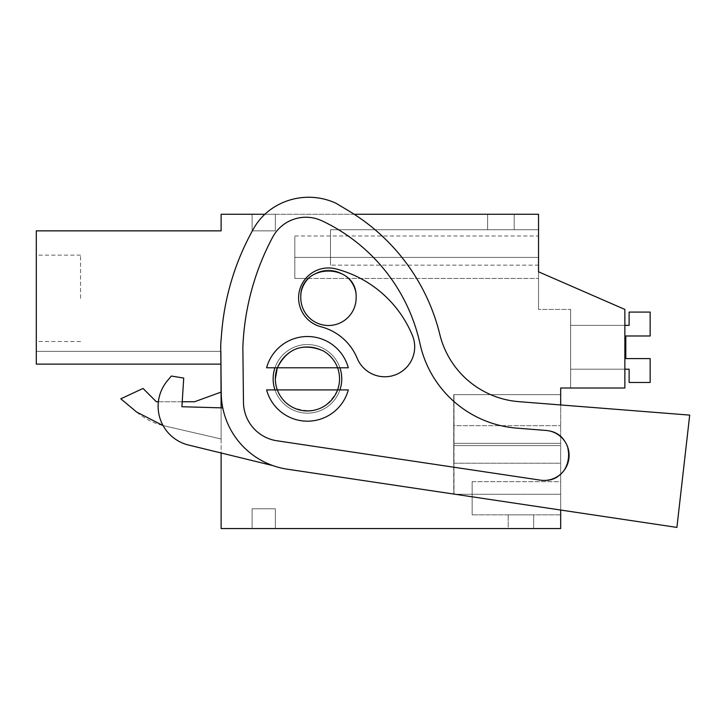 <?xml version="1.0" encoding="UTF-8"?>
<svg xmlns="http://www.w3.org/2000/svg" width="726" height="726" viewBox="0 0 726 726"><rect width="100%" height="100%" fill="white"/><g stroke="black" fill="none" stroke-linecap="round" stroke-linejoin="round"><path stroke-width="0.54" stroke-dasharray="3.63 2.72" d="M624.859 388.011L624.859 309.43L538.538 271.805L538.538 214.252L221.121 214.252L221.121 230.859L36.3 230.859L36.3 364.125L36.3 351.348L36.3 364.125L36.3 351.348L36.3 364.125L36.3 351.348L36.3 364.125L36.3 351.348L36.3 364.125L36.3 351.348L36.3 364.125L36.3 351.348L36.3 364.125L36.3 351.348L36.3 364.125L36.3 351.348L36.3 364.125L36.3 351.348L36.3 364.125L36.3 351.348L36.3 364.125L221.121 364.125L221.121 528.564L560.672 528.564L560.672 388.011L624.859 388.011L624.859 309.43L538.538 271.805L538.538 309.43L538.538 271.805L538.538 309.43L538.538 271.805L538.538 309.43L538.538 271.805L538.538 309.43L538.538 271.805L538.538 309.43L538.538 271.805L538.538 309.43L538.538 271.805L538.538 309.43L538.538 271.805L538.538 309.43L538.538 271.805L538.538 309.43L538.538 271.805L538.538 309.43L538.538 271.805L538.538 309.43L538.538 271.805L624.859 309.43L624.859 388.011L624.859 309.43L538.538 271.805L624.859 309.43L624.859 388.011L624.859 309.43L538.538 271.805L624.859 309.43L624.859 388.011L624.859 309.43L538.538 271.805L624.859 309.43L624.859 388.011L624.859 309.43L538.538 271.805L624.859 309.43L624.859 388.011L624.859 309.43L538.538 271.805L624.859 309.43L624.859 388.011L624.859 309.43L538.538 271.805L624.859 309.43L624.859 388.011L624.859 309.43L538.538 271.805L624.859 309.43L624.859 388.011L624.859 309.43L538.538 271.805L624.859 309.43L624.859 388.011L624.859 309.43L538.538 271.805L624.859 309.43L624.859 388.011L624.859 309.43L624.859 388.011L570.636 388.011L624.859 388.011M36.3 364.125L221.121 364.125L36.3 364.125L221.121 364.125L36.3 364.125L221.121 364.125L36.3 364.125L221.121 364.125L36.3 364.125L221.121 364.125L36.3 364.125L221.121 364.125L36.3 364.125L221.121 364.125L36.3 364.125L221.121 364.125L221.121 351.348L36.3 351.348L221.121 351.348L221.121 364.125L36.3 364.125L221.121 364.125L221.249 393.447L220.722 348.035A70.83 70.83 0 0 1 220.949 341.483L221.639 333.007A254.554 254.554 0 0 1 253.655 228.545A59.768 59.768 0 0 1 273.067 207.836A65.213 65.213 0 0 1 335.984 203.244L348.598 210.803A199.214 199.214 0 0 1 439.811 334.423A88.536 88.536 0 0 0 518.863 401.66L689.7 415.109L676.904 527.412L287.26 469.178A77.473 77.473 0 0 1 221.249 393.447L220.722 348.035A70.83 70.83 0 0 1 220.949 341.483L221.639 333.007A254.554 254.554 0 0 1 253.655 228.545A59.768 59.768 0 0 1 273.067 207.836A65.213 65.213 0 0 1 335.984 203.244L348.598 210.803A199.214 199.214 0 0 1 439.811 334.423A88.536 88.536 0 0 0 518.863 401.66L689.7 415.109L676.904 527.412L689.7 415.109L518.863 401.66A88.536 88.536 0 0 1 439.811 334.423A199.214 199.214 0 0 0 348.598 210.803L335.984 203.244A65.213 65.213 0 0 0 273.067 207.836A59.768 59.768 0 0 0 253.655 228.545A254.554 254.554 0 0 0 221.639 333.007L220.949 341.483A70.83 70.83 0 0 0 220.722 348.035L221.121 364.125L221.121 351.348L221.121 364.125L221.121 351.348L221.121 364.125L221.121 351.348L221.121 364.125L221.121 351.348L221.121 364.125L221.121 351.348L221.121 364.125L221.121 351.348L221.121 364.125L221.121 351.348L221.121 364.125L221.121 351.348L221.121 364.125L221.121 351.348L221.121 364.125L36.3 364.125L220.913 364.125M275.354 378.854A32.098 32.098 0 0 1 307.452 346.756A32.098 32.098 0 0 1 339.55 378.854A32.098 32.098 0 0 1 307.452 410.943A32.098 32.098 0 0 1 275.354 378.854L277.323 367.783A32.098 32.098 0 0 1 339.55 378.854A32.098 32.098 0 0 1 277.323 389.916A32.098 32.098 0 0 1 275.354 378.854A32.098 32.098 0 0 0 307.452 410.943A32.098 32.098 0 0 0 313.069 347.255A32.098 32.098 0 0 0 277.323 367.783L266.596 367.783L277.323 367.783A32.098 32.098 0 0 1 337.581 367.783L277.323 367.783L337.581 367.783C334.731 360.305 329.822 354.606 322.834 350.685A32.098 32.098 0 0 0 277.323 367.783L348.308 367.783A42.326 42.326 0 0 0 266.596 367.783L277.323 367.783M300.809 297.832A27.67 27.67 0 0 1 328.479 270.172A27.67 27.67 0 0 1 356.148 297.832A27.67 27.67 0 0 1 328.479 325.502A27.67 27.67 0 0 1 300.809 297.832A27.67 27.67 0 0 1 328.479 270.172A27.67 27.67 0 0 1 356.148 297.832A27.67 27.67 0 0 1 328.479 325.502A27.67 27.67 0 0 1 300.809 297.832A27.67 27.67 0 0 0 328.479 325.502A27.67 27.67 0 0 0 356.148 297.832A27.67 27.67 0 0 0 328.479 270.172A27.67 27.67 0 0 0 300.809 297.832M676.904 527.412L287.26 469.178L560.672 510.042L560.672 436.671M560.672 436.662L560.672 404.954M560.672 494.261L560.672 394.654L560.672 494.261L560.672 445.564L560.672 494.261L560.672 445.564L560.672 494.261L560.672 445.564L560.672 494.261L560.672 445.564L560.672 494.261L560.672 445.564L560.672 494.261L560.672 445.564L560.672 494.261L560.672 445.564L560.672 494.261L560.672 445.564L560.672 494.261L560.672 445.564L560.672 494.261L560.672 445.564L453.941 445.564L453.986 494.261L560.672 494.261L453.986 494.261L454.013 463.233L560.672 463.233L560.672 494.261L453.75 494.261L560.672 494.261M560.672 481.647L560.672 514.843L560.672 481.647L560.672 514.843L560.672 481.647L560.672 514.843L560.672 481.647L560.672 514.843L560.672 481.647L560.672 514.843L560.672 481.647L560.672 514.843L560.672 481.647L560.672 514.843L560.672 481.647L560.672 514.843L560.672 481.647L560.672 514.843L560.672 481.647L560.672 514.843L560.672 481.647L472.136 481.647L472.136 514.843L472.136 481.647L472.136 514.843L472.136 481.647L472.136 514.843L472.136 481.647L472.136 514.843L472.136 481.647L472.136 514.843L472.136 481.647L472.136 514.843L472.136 481.647L472.136 514.843L472.136 481.647L472.136 514.843L472.136 481.647L472.136 514.843L472.136 481.647L472.136 514.843L472.136 481.647L560.672 481.647M560.672 394.654L560.672 445.564L453.941 445.564L453.904 494.261L453.877 445.564L453.904 494.261L453.877 445.564L453.904 494.261L453.877 445.564L453.904 494.261L453.877 445.564L453.904 494.261L453.877 445.564L560.672 445.564L453.941 445.564L560.672 445.564L453.941 445.564L560.672 445.564L453.941 445.564L560.672 445.564L453.941 445.564L560.672 445.564L560.672 394.654L560.672 463.233L453.723 463.233L453.75 494.261L453.786 445.564L560.672 445.564L560.672 394.654L453.759 394.654L560.672 394.654M275.354 528.564L252.113 528.564L252.113 508.799L275.354 508.799L252.113 508.799L252.113 528.564L252.113 508.799L275.354 508.799L252.113 508.799L252.113 528.564L252.113 508.799L275.354 508.799L252.113 508.799L252.113 528.564L252.113 508.799L275.354 508.799L252.113 508.799L252.113 528.564L252.113 508.799L252.113 528.564L252.113 508.799L275.354 508.799L252.113 508.799L275.354 508.799L252.113 508.799L252.113 528.564L252.113 508.799L275.354 508.799L252.113 508.799L252.113 528.564L252.113 508.799L275.354 508.799L252.113 508.799L252.113 528.564L252.113 508.799L252.113 528.564L252.113 508.799L275.354 508.799L252.113 508.799L275.354 508.799L252.113 508.799L252.113 528.564L252.113 508.799L275.354 508.799L252.113 508.799L252.113 528.564L275.354 528.564L252.113 528.564L275.354 528.564L252.113 528.564L275.354 528.564L252.113 528.564L275.354 528.564L252.113 528.564L275.354 528.564L252.113 528.564L275.354 528.564L252.113 528.564L275.354 528.564L252.113 528.564L275.354 528.564L252.113 528.564L275.354 528.564L252.113 528.564L275.354 528.564L252.113 528.564L275.354 528.564L275.354 508.799L275.354 528.564M508.209 528.564L533.664 528.564L533.664 514.843L508.209 514.843L533.664 514.843L508.209 514.843L533.664 514.843L508.209 514.843L533.664 514.843L508.209 514.843L533.664 514.843L508.209 514.843L533.664 514.843L508.209 514.843L533.664 514.843L508.209 514.843L533.664 514.843L508.209 514.843L533.664 514.843L508.209 514.843L533.664 514.843L508.209 514.843L533.664 514.843L533.664 528.564L533.664 514.843L533.664 528.564L533.664 514.843L533.664 528.564L533.664 514.843L533.664 528.564L533.664 514.843L533.664 528.564L533.664 514.843L533.664 528.564L533.664 514.843L533.664 528.564L533.664 514.843L533.664 528.564L533.664 514.843L533.664 528.564L533.664 514.843L533.664 528.564L508.209 528.564L533.664 528.564L508.209 528.564L533.664 528.564L508.209 528.564L533.664 528.564L508.209 528.564L533.664 528.564L508.209 528.564L533.664 528.564L508.209 528.564L533.664 528.564L508.209 528.564L533.664 528.564L508.209 528.564L533.664 528.564L508.209 528.564L533.664 528.564L508.209 528.564L508.209 514.843L508.209 528.564M221.121 407.849L221.121 452.988M221.121 392.076L194.568 401.75L221.121 392.076L221.121 438.985L221.121 392.076L221.121 438.985L221.121 392.076L194.568 401.75L156.335 401.75L143.031 388.446L120.825 398.801L136.606 412.041A66.402 66.402 0 0 0 164.348 425.881L221.121 438.985L163.078 425.572M36.3 298.322L36.3 255.153L36.3 298.322M354.161 214.252L264.881 214.252M252.113 214.252L275.354 214.252L275.354 230.859L252.113 230.859L252.113 214.252L275.354 214.252L275.354 230.859L252.113 230.859L252.113 214.252L275.354 214.252L275.354 230.859L252.113 230.859L252.113 214.252L275.354 214.252L275.354 230.859L252.113 230.859L252.113 214.252L275.354 214.252L275.354 230.859L252.113 230.859L252.113 214.252L275.354 214.252L275.354 230.859L252.113 230.859L252.113 214.252L275.354 214.252L275.354 230.859L252.113 230.859L252.113 214.252L275.354 214.252L275.354 230.859L252.113 230.859L252.113 214.252L275.354 214.252L275.354 230.859L252.113 230.859L252.113 214.252L275.354 214.252L275.354 230.859L252.113 230.859L252.113 214.252L275.354 214.252L275.354 230.859L252.113 230.859L252.113 214.252L275.354 214.252L275.354 230.859L252.113 230.859L252.113 214.252L275.354 214.252L275.354 230.859L252.113 230.859L252.113 214.252L275.354 214.252L275.354 230.859L252.113 230.859L252.113 214.252L275.354 214.252L275.354 230.859L252.113 230.859L252.113 214.252L275.354 214.252L275.354 230.859L252.113 230.859L252.113 214.252L275.354 214.252L275.354 230.859L252.113 230.859L252.113 214.252L275.354 214.252L275.354 230.859L252.113 230.859L252.113 214.252L275.354 214.252L275.354 230.859L252.113 230.859L252.113 214.252L275.354 214.252L275.354 230.859L252.113 230.859L252.113 214.252L275.354 214.252L275.354 230.859L252.113 230.859L252.113 214.252L275.354 214.252L275.354 230.859L252.113 230.859L252.113 214.252M487.627 214.252L514.189 214.252L514.189 229.752L487.627 229.752L514.189 229.752L514.189 214.252L514.189 229.752L487.627 229.752L514.189 229.752L514.189 214.252L514.189 229.752L514.189 214.252L514.189 229.752L487.627 229.752L514.189 229.752L487.627 229.752L514.189 229.752L514.189 214.252L514.189 229.752L487.627 229.752L514.189 229.752L514.189 214.252L514.189 229.752L514.189 214.252L514.189 229.752L487.627 229.752L514.189 229.752L514.189 214.252L514.189 229.752L487.627 229.752L514.189 229.752L487.627 229.752L514.189 229.752L514.189 214.252L514.189 229.752L514.189 214.252L514.189 229.752L487.627 229.752L514.189 229.752L487.627 229.752L514.189 229.752L514.189 214.252L487.627 214.252L514.189 214.252L487.627 214.252L514.189 214.252L487.627 214.252L514.189 214.252L487.627 214.252L514.189 214.252L487.627 214.252L514.189 214.252L487.627 214.252L514.189 214.252L487.627 214.252L514.189 214.252L487.627 214.252L514.189 214.252L487.627 214.252L514.189 214.252L487.627 214.252L487.627 229.752L487.627 214.252M538.538 271.805L624.859 309.43L538.538 271.805L538.538 278.448L538.538 235.986L538.538 257.421L538.538 235.986L538.538 257.421L538.538 235.986L538.538 257.421L538.538 235.986L538.538 257.421L538.538 235.986L538.538 257.421L538.538 235.986L538.538 257.421L538.538 235.986L538.538 257.421L538.538 235.986L538.538 257.421L538.538 235.986L538.538 257.421L538.538 235.986L538.538 257.421L538.538 235.986L538.538 257.421L294.829 257.421C294.829 229.779 294.829 229.779 294.829 257.421C294.829 229.779 294.829 229.779 294.829 257.421C294.829 229.779 294.829 229.779 294.829 257.421C294.829 229.779 294.829 229.779 294.829 257.421C294.829 229.779 294.829 229.779 294.829 257.421C294.829 229.779 294.829 229.779 294.829 257.421C294.829 229.779 294.829 229.779 294.829 257.421C294.829 229.779 294.829 229.779 294.829 257.421C294.829 229.779 294.829 229.779 294.829 257.421C294.829 229.779 294.829 229.779 294.829 257.421C294.829 229.779 294.829 229.779 294.829 257.421C294.829 229.779 294.829 229.779 294.829 257.421C294.829 229.779 294.829 229.779 294.829 257.421C294.829 229.779 294.829 229.779 294.829 257.421C294.829 229.779 294.829 229.779 294.829 257.421C294.829 229.779 294.829 229.779 294.829 257.421C294.829 229.779 294.829 229.779 294.829 257.421C294.829 229.779 294.829 229.779 294.829 257.421C294.829 229.779 294.829 229.779 294.829 257.421C294.829 229.779 294.829 229.779 294.829 257.421C294.829 229.779 294.829 229.779 294.829 257.421C294.829 229.779 294.829 229.779 294.829 257.421L538.538 257.421L294.829 257.421L538.538 257.421L538.538 278.448L538.538 257.421L538.538 278.448L538.538 257.421L538.538 278.448L538.538 257.421L538.538 278.448L538.538 257.421L538.538 278.448L538.538 257.421L538.538 278.448L538.538 257.421L538.538 278.448L538.538 257.421L538.538 278.448L538.538 257.421L538.538 278.448L538.538 257.421L538.538 278.448L538.538 257.421L294.829 257.421L538.538 257.421M538.538 265.162L538.538 229.752L330.475 229.752L538.538 229.752L330.475 229.752L330.475 265.162L330.475 229.752L538.538 229.752L330.475 229.752L330.475 265.162L330.475 229.752L330.475 265.162L330.475 229.752L538.538 229.752L330.475 229.752L330.475 265.162L330.475 229.752L538.538 229.752L330.475 229.752L330.475 265.162L330.475 229.752L538.538 229.752L330.475 229.752L330.475 265.162L330.475 229.752L538.538 229.752L330.475 229.752L330.475 265.162L330.475 229.752L538.538 229.752L330.475 229.752L330.475 265.162L330.475 229.752L538.538 229.752L330.475 229.752L330.475 265.162L330.475 229.752L538.538 229.752L330.475 229.752L330.475 265.162L330.475 229.752L538.538 229.752L538.538 265.162L538.538 229.752L538.538 265.162L538.538 229.752L538.538 265.162L538.538 229.752L538.538 265.162L538.538 229.752L538.538 265.162L538.538 229.752L538.538 265.162L538.538 229.752L538.538 265.162L538.538 229.752L538.538 265.162L538.538 229.752L538.538 265.162L538.538 229.752L538.538 265.162L330.475 265.162L538.538 265.162M570.636 309.43L570.636 388.011L570.636 309.43L570.636 388.011L570.636 309.43L570.636 388.011L570.636 309.43L570.636 388.011L570.636 309.43L570.636 388.011L570.636 309.43L570.636 388.011L570.636 309.43L570.636 388.011L570.636 309.43L570.636 388.011L570.636 309.43L570.636 388.011L570.636 309.43L570.636 388.011L570.636 309.43L570.636 388.011L570.636 309.43L538.538 309.43L570.636 309.43M453.877 445.564L560.672 445.564L453.877 445.564L560.672 445.564L453.877 445.564L560.672 445.564L453.877 445.564L560.672 445.564L453.877 445.564L453.904 394.654L453.877 445.564L453.904 394.654L453.941 443.35L560.672 443.35L453.877 443.35L453.904 394.654L453.941 445.564L453.941 443.35L560.672 443.35L453.877 443.35L453.904 394.654L453.941 443.35L560.672 443.35L453.877 443.35L560.672 443.35L453.877 443.35L453.904 394.654L453.941 445.564L453.941 443.35L560.672 443.35L453.877 443.35L453.904 394.654L453.941 443.35L560.672 443.35L453.877 443.35L453.904 394.654L453.941 443.35L560.672 443.35L453.877 443.35L560.672 443.35L453.95 443.35L453.95 445.564L453.986 394.654L454.013 425.672L560.672 425.672L453.723 425.672L453.723 463.233M454.013 463.233L454.013 425.672M560.672 514.843L472.136 514.843L560.672 514.843M453.723 425.672L453.75 394.654L453.786 443.35L560.672 443.35L453.941 443.35L560.672 443.35L453.941 443.35L453.941 445.564L453.904 394.654L453.877 443.35M453.786 443.35L453.786 445.564M221.121 351.348L36.3 351.348L221.121 351.348M182.217 401.75L158.386 401.75L182.217 401.75M194.568 401.75L156.335 401.75L143.031 388.446L120.825 398.801L136.606 412.041M156.335 401.75L143.031 388.446L120.825 398.801M80.568 298.322L80.568 255.153L80.568 298.322M308.741 278.448L294.829 278.448L294.829 257.421L294.829 278.448L294.829 257.421L294.829 278.448L294.829 257.421L294.829 278.448L294.829 257.421L294.829 278.448L294.829 257.421L294.829 278.448L294.829 257.421L294.829 278.448L294.829 257.421L294.829 278.448L294.829 257.421L294.829 278.448L294.829 257.421L294.829 278.448L294.829 257.421L294.829 278.448L294.829 257.421L294.829 278.448L538.538 278.448L308.759 278.448M337.581 389.916L277.323 389.916C280.172 397.394 285.082 403.093 292.061 407.014C312.407 415.1 327.58 409.391 337.581 389.916L277.323 389.916A32.098 32.098 0 0 0 337.581 389.916L348.308 389.916A42.326 42.326 0 0 1 266.596 389.916L337.581 389.916M624.859 325.375L570.636 325.375L629.124 325.375L570.636 325.375L629.124 325.375L570.636 325.375L629.124 325.375L570.636 325.375L629.124 325.375L570.636 325.375L629.124 325.375L629.124 312.089L629.124 325.375L629.124 312.089L629.124 325.375L629.124 312.089L629.124 325.375L629.124 312.089L629.124 325.375L629.124 312.089L650.151 312.089L629.124 312.089L650.151 312.089L629.124 312.089L650.151 312.089L629.124 312.089L650.151 312.089L629.124 312.089L650.151 312.089L650.151 335.984L650.151 312.089L650.151 335.984L650.151 312.089L650.151 335.984L650.151 312.089L650.151 335.984L650.151 312.089L650.151 335.984L625.803 335.984L650.151 335.984L625.803 335.984L650.151 335.984L625.803 335.984L650.151 335.984L625.803 335.984L650.151 335.984L625.803 335.984L650.151 335.984L650.151 312.089L629.124 312.089L629.124 325.375L570.636 325.375L570.636 369.198L629.124 369.198L629.124 382.475L650.151 382.475L650.151 358.59L625.803 358.59L625.803 335.984L650.151 335.984L650.151 312.089L629.124 312.089L629.124 325.375L570.636 325.375L570.636 369.198L629.124 369.198L629.124 382.475L650.151 382.475L650.151 358.59L625.803 358.59L625.803 335.984L650.151 335.984L650.151 312.089L629.124 312.089L629.124 325.375L570.636 325.375L570.636 369.198L629.124 369.198L629.124 382.475L650.151 382.475L650.151 358.59L625.803 358.59L625.803 335.984L650.151 335.984L650.151 312.089L629.124 312.089L629.124 325.375L570.636 325.375L570.636 369.198L629.124 369.198L629.124 382.475L650.151 382.475L650.151 358.59L625.803 358.59L625.803 335.984L650.151 335.984L650.151 312.089L629.124 312.089L629.124 325.375L570.636 325.375L570.636 369.198L629.124 369.198L629.124 382.475L650.151 382.475L650.151 358.59L625.803 358.59L625.803 335.984L650.151 335.984L650.151 312.089L629.124 312.089L629.124 325.375L570.636 325.375L570.636 369.198L629.124 369.198L629.124 382.475L650.151 382.475L650.151 358.59L625.803 358.59L625.803 335.984L650.151 335.984L650.151 312.089L629.124 312.089L629.124 325.375L570.636 325.375L570.636 369.198L629.124 369.198L629.124 382.475L650.151 382.475L650.151 358.59L625.803 358.59L625.803 335.984L650.151 335.984L650.151 312.089L629.124 312.089L629.124 325.375L570.636 325.375L570.636 369.198L629.124 369.198L629.124 382.475L650.151 382.475L650.151 358.59L625.803 358.59L625.803 335.984L650.151 335.984L650.151 312.089L629.124 312.089L629.124 325.375L570.636 325.375L570.636 369.198L629.124 369.198L629.124 382.475L650.151 382.475L650.151 358.59L625.803 358.59L625.803 335.984L650.151 335.984L650.151 312.089L629.124 312.089L629.124 325.375L570.636 325.375L570.636 369.198L629.124 369.198L629.124 382.475L650.151 382.475L650.151 358.59L625.803 358.59L625.803 335.984L650.151 335.984L650.151 312.089L629.124 312.089L629.124 325.375L570.636 325.375L570.636 369.198L629.124 369.198L629.124 382.475L650.151 382.475L650.151 358.59L625.803 358.59L625.803 335.984L650.151 335.984L650.151 312.089L629.124 312.089L629.124 325.375L570.636 325.375L570.636 369.198L629.124 369.198L629.124 382.475L650.151 382.475L650.151 358.59L625.803 358.59L650.151 358.59L625.803 358.59L650.151 358.59L625.803 358.59L650.151 358.59L625.803 358.59L650.151 358.59L625.803 358.59L650.151 358.59L650.151 382.475L650.151 358.59L650.151 382.475L650.151 358.59L650.151 382.475L650.151 358.59L650.151 382.475L650.151 358.59L650.151 382.475L629.124 382.475L650.151 382.475L629.124 382.475L650.151 382.475L629.124 382.475L650.151 382.475L629.124 382.475L650.151 382.475L629.124 382.475L629.124 369.198L629.124 382.475L629.124 369.198L629.124 382.475L629.124 369.198L629.124 382.475L629.124 369.198L629.124 382.475L629.124 369.198L570.636 369.198L624.859 369.198M570.636 325.375L570.636 369.198L570.636 325.375M287.26 469.178A77.473 77.473 0 0 1 221.249 393.447A77.473 77.473 0 0 0 287.26 469.178M167.325 380.851A39.839 39.839 0 0 0 188.515 445.029L273.067 465.656A77.473 77.473 0 0 1 222.773 407.894L181.908 406.732L183.723 378.074L171.327 376.032L167.325 380.851A39.839 39.839 0 0 0 188.515 445.029L273.067 465.656A77.473 77.473 0 0 1 222.773 407.894L181.908 406.732L183.723 378.074L171.327 376.032L167.325 380.851A39.839 39.839 0 0 0 188.515 445.029L273.067 465.656A77.473 77.473 0 0 1 222.773 407.894L181.908 406.732L183.723 378.074L171.327 376.032M546.034 430.445L516.785 428.14L546.034 430.445A25.029 25.029 0 0 1 569.021 457.362A25.029 25.029 0 0 1 540.371 480.149L276.915 440.773A39.231 39.231 0 0 1 243.482 402.422L242.856 347.436A254.554 254.554 0 0 1 272.64 237.22A37.734 37.734 0 0 1 321.999 220.84A177.816 177.816 0 0 1 420.009 343.761A177.816 177.816 0 0 0 321.999 220.84A177.816 177.816 0 0 1 420.009 343.761A177.816 177.816 0 0 0 321.999 220.84A177.816 177.816 0 0 1 420.009 343.761A107.711 107.711 0 0 0 516.785 428.14A107.711 107.711 0 0 1 420.009 343.761A107.711 107.711 0 0 0 516.785 428.14L546.034 430.445A25.029 25.029 0 0 1 568.83 459.095A25.029 25.029 0 0 1 540.371 480.149L276.915 440.773A39.231 39.231 0 0 1 243.482 402.422L242.856 347.436A254.554 254.554 0 0 1 272.64 237.22A37.734 37.734 0 0 1 321.999 220.84A37.734 37.734 0 0 0 272.64 237.22A37.734 37.734 0 0 1 321.999 220.84A177.816 177.816 0 0 1 420.009 343.761A107.711 107.711 0 0 0 516.785 428.14L546.034 430.445C578.341 431.444 574.175 484.405 542.104 480.349L276.915 440.773A39.231 39.231 0 0 1 243.482 402.422L242.856 347.436A254.554 254.554 0 0 1 272.64 237.22A254.554 254.554 0 0 0 242.856 347.436L243.482 402.422L242.856 347.436A254.554 254.554 0 0 1 272.64 237.22A37.734 37.734 0 0 1 321.999 220.84A177.816 177.816 0 0 1 420.009 343.761A107.711 107.711 0 0 0 516.785 428.14L546.034 430.445A25.029 25.029 0 0 1 569.021 457.362A25.029 25.029 0 0 1 540.371 480.149C572.079 486.438 579.929 433.894 547.776 430.636L546.034 430.445C578.341 431.444 574.175 484.405 542.104 480.349L276.915 440.773A39.231 39.231 0 0 1 243.482 402.422L242.856 347.436A254.554 254.554 0 0 1 272.64 237.22A37.734 37.734 0 0 1 321.999 220.84A37.734 37.734 0 0 0 272.64 237.22A254.554 254.554 0 0 0 242.856 347.436L243.482 402.422A39.231 39.231 0 0 0 276.915 440.773A39.231 39.231 0 0 1 243.482 402.422A39.231 39.231 0 0 0 276.915 440.773L540.371 480.149C572.079 486.438 579.929 433.894 547.776 430.636M412.422 335.476A29.884 29.884 0 0 1 396.214 374.507A29.884 29.884 0 0 1 357.192 358.299A29.884 29.884 0 0 0 396.214 374.507A29.884 29.884 0 0 0 412.422 335.476A113.583 113.583 0 0 0 335.984 268.91A113.583 113.583 0 0 1 412.422 335.476A29.884 29.884 0 0 1 396.214 374.507A29.884 29.884 0 0 1 357.192 358.299A53.815 53.815 0 0 0 320.974 326.764A29.884 29.884 0 0 1 299.557 290.327A29.884 29.884 0 0 1 335.984 268.91A29.884 29.884 0 0 0 299.557 290.327A29.884 29.884 0 0 0 320.974 326.764A53.815 53.815 0 0 1 357.192 358.299A53.815 53.815 0 0 0 320.974 326.764A29.884 29.884 0 0 1 299.557 290.327A29.884 29.884 0 0 1 335.984 268.91A113.583 113.583 0 0 1 412.422 335.476M273.139 378.854A34.313 34.313 0 0 1 307.452 344.541A34.313 34.313 0 0 1 341.755 378.854A34.313 34.313 0 0 1 307.452 413.158A34.313 34.313 0 0 1 273.139 378.854A34.313 34.313 0 0 0 307.452 413.158A34.313 34.313 0 0 0 341.755 378.854A34.313 34.313 0 0 0 307.452 344.541A34.313 34.313 0 0 0 273.139 378.854A34.313 34.313 0 0 1 307.452 344.541A34.313 34.313 0 0 1 341.755 378.854A34.313 34.313 0 0 1 307.452 413.158A34.313 34.313 0 0 1 273.139 378.854M273.067 465.656A77.473 77.473 0 0 1 222.773 407.894M516.785 428.14A107.711 107.711 0 0 1 420.009 343.761A107.711 107.711 0 0 0 516.785 428.14M274.972 389.916A34.313 34.313 0 0 0 339.922 389.916M339.922 367.783A34.313 34.313 0 0 0 274.972 367.783M80.568 341.483L36.3 341.483M80.568 255.153L36.3 255.153M294.829 235.986L538.538 235.986"/><path stroke-width="1.09" d="M560.672 404.954L560.672 388.011L624.859 388.011L624.859 309.43L538.538 271.805L538.538 214.252L354.161 214.252M221.121 452.988L221.121 528.564L560.672 528.564L560.672 510.042L676.904 527.412L287.26 469.178A77.473 77.473 0 0 1 221.249 393.447L220.722 348.035A70.83 70.83 0 0 1 220.949 341.483L221.639 333.007A254.554 254.554 0 0 1 253.655 228.545A59.768 59.768 0 0 1 273.067 207.836A65.213 65.213 0 0 1 335.984 203.244L348.598 210.803A199.214 199.214 0 0 1 439.811 334.423A88.536 88.536 0 0 0 518.863 401.66L689.7 415.109L676.904 527.412M220.913 364.125L36.3 364.125L220.913 364.125L221.121 407.849M36.3 364.125L36.3 230.859L221.121 230.859L221.121 214.252L264.881 214.252M538.538 271.805L538.538 257.421M277.323 367.783C287.315 348.308 302.488 342.608 322.834 350.685A32.098 32.098 0 0 1 337.581 367.783L277.323 367.783A32.098 32.098 0 0 0 275.354 378.854L277.323 367.783L266.596 367.783A42.326 42.326 0 0 1 348.308 367.783L337.581 367.783A32.098 32.098 0 0 1 337.581 389.916L348.308 389.916A42.326 42.326 0 0 1 266.596 389.916L277.323 389.916A32.098 32.098 0 0 1 275.354 378.854M156.335 401.75L158.386 401.75L156.335 401.75L143.031 388.446L120.825 398.801L136.606 412.041L163.078 425.572L136.615 412.05L163.078 425.572M221.121 392.076L194.568 401.75L182.217 401.75L194.568 401.75M120.825 398.801L136.606 412.041M300.809 297.832C299.112 262.15 357.845 262.15 356.148 297.832A27.67 27.67 0 0 1 328.479 325.502A27.67 27.67 0 0 1 300.809 297.832M337.581 389.916L277.323 389.916A32.098 32.098 0 0 0 337.581 389.916M624.859 369.198L629.124 369.198L629.124 382.475L650.151 382.475L650.151 358.59L625.803 358.59L625.803 335.984L650.151 335.984L650.151 312.089L629.124 312.089L629.124 325.375L624.859 325.375M625.803 358.59L625.803 335.984L625.803 358.59M171.327 376.032L167.325 380.851L171.327 376.032L183.723 378.074L181.908 406.732L222.773 407.894M321.999 220.84A177.816 177.816 0 0 1 420.009 343.761A107.711 107.711 0 0 0 516.785 428.14L546.034 430.445A25.029 25.029 0 0 1 568.83 459.095A25.029 25.029 0 0 1 540.371 480.149L276.915 440.773A39.231 39.231 0 0 1 243.482 402.422L242.856 347.436A254.554 254.554 0 0 1 272.64 237.22A37.734 37.734 0 0 1 321.999 220.84M167.325 380.851A39.839 39.839 0 0 0 188.515 445.029L273.067 465.656M547.776 430.636L546.034 430.445M335.984 268.91A29.884 29.884 0 0 0 299.557 290.327A29.884 29.884 0 0 0 320.974 326.764A53.815 53.815 0 0 1 357.192 358.299A29.884 29.884 0 0 0 396.214 374.507A29.884 29.884 0 0 0 412.422 335.476A113.583 113.583 0 0 0 335.984 268.91M274.972 367.783A34.313 34.313 0 0 0 274.972 389.916M339.922 389.916A34.313 34.313 0 0 0 339.922 367.783"/></g></svg>
